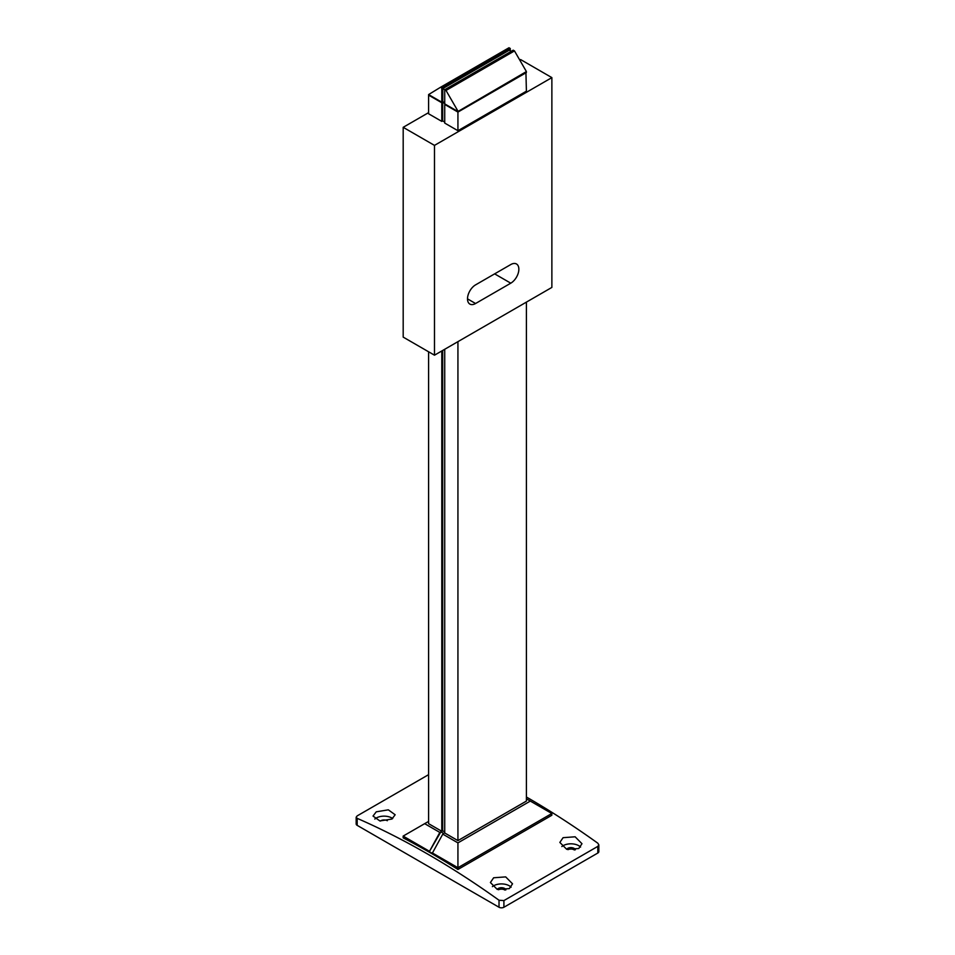<?xml version="1.0" encoding="UTF-8"?>
<svg xmlns="http://www.w3.org/2000/svg" width="955" height="955" viewBox="0 0 955 955"><rect width="100%" height="100%" fill="white"/><g stroke="black" fill="none" stroke-linecap="round" stroke-linejoin="round"><path stroke-width="1.43" d="M519.735 60.022L520.571 59.544L551.871 77.618L551.871 287.419L434.489 355.188L403.189 337.115L403.189 127.313L428.592 112.642M551.871 77.618L434.489 145.387L403.189 127.313M434.489 145.387L434.489 355.188M441.795 121.392L428.592 113.776L428.592 95.13L441.795 102.758L441.795 121.392L442.678 120.891L444.732 122.073M457.934 130.716L444.732 123.088L444.732 104.453L457.934 112.081L457.934 130.716L526.408 91.179L525.918 72.258M475.566 303.511L510.782 283.181A11.412 6.59 120 0 0 518.243 273.13A11.412 6.59 120 0 0 516.488 263.986A11.412 6.59 120 0 0 510.782 264.547L475.566 284.877A11.412 6.59 -60 0 0 468.117 294.94A11.412 6.59 -60 0 0 469.86 304.084A11.412 6.59 -60 0 0 475.566 303.511L467.496 298.855M457.934 112.081L526.408 72.544M444.732 103.438L442.678 102.245L442.678 120.891M442.678 102.245L441.795 102.758M510.268 50.746L510.268 48.49L441.795 88.015L441.795 102.34L442.774 101.767L444.732 102.901M457.934 111.114L446.009 90.45L444.732 89.71L444.732 103.892L457.934 111.508L526.408 71.577L457.934 111.651L445.46 104.31M457.934 111.651L525.68 72.401M441.795 102.34L429.32 94.999M441.795 88.015L440.518 87.287L428.592 94.569L441.795 102.197L442.774 101.767M511.247 51.307L509.29 50.185L442.774 88.588L442.774 101.624L444.732 102.758M442.774 88.588L444.732 89.71L513.205 50.185L514.482 50.913L526.408 71.577M446.009 90.45L514.482 50.913M510.268 48.49L508.991 47.75L440.518 87.287M526.408 798.822L530.323 801.078L457.934 842.871L442.774 834.121L432.018 853.77L429.082 852.075L440.876 831.817L443.812 833.512L442.774 834.121M440.876 831.817L439.837 832.426L424.677 823.664L428.592 821.407M442.678 350.461L442.678 830.778L441.795 831.292L428.592 823.664L428.592 351.786M442.678 830.778L444.732 831.972M526.408 302.114L526.408 801.078L457.934 840.615L444.732 832.987L444.732 349.279M526.408 797.007A830.014 479.207 60 0 1 597.818 843.205L598.833 844.865L597.818 846.381L503.906 900.589L499.023 900.243A830.014 479.207 -120 0 0 357.182 818.351L356.167 817.193L357.182 815.88L428.592 774.66M429.082 851.06L403.153 836.091L403.153 837.845A830.014 479.207 60 0 1 429.082 852.075L439.837 832.426M432.018 852.755L457.934 867.713L551.847 813.505L551.847 815.26L457.934 869.468A830.014 479.207 -120 0 0 432.018 853.77M493.639 877.776L505.684 876.893L512.537 883.817L509.29 888.628L497.245 889.415L490.404 882.527L493.639 877.776M563.092 837.678L575.137 836.795L581.977 843.719L578.742 848.529L566.697 849.317L559.845 842.429L563.092 837.678M391.908 819.044L395.155 814.758L388.303 809.828L376.258 811.822L373.023 816.048L379.863 820.942L391.908 819.044M499.023 900.243L499.023 907.25L357.182 825.359A3.462 1.994 180 0 1 356.167 823.95L356.167 817.193M499.023 907.25A3.462 1.994 0 0 0 503.906 907.25L597.818 853.03A3.462 1.994 0 0 0 598.833 851.621L598.833 844.865M498.51 889.762A4.5 2.59 180 0 1 504.932 890.072M574.385 849.974A4.5 2.59 0 0 0 567.962 849.663M505.899 889.893A4.5 2.59 0 0 0 502.855 887.84A4.5 2.59 0 0 0 498.283 888.472A4.5 2.59 0 0 0 497.245 889.403M492.398 886.646A11.066 6.387 180 0 1 493.639 885.786A11.066 6.387 180 0 1 511.128 887.195M575.352 849.795A4.5 2.59 0 0 0 572.296 847.742A4.5 2.59 0 0 0 567.736 848.374A4.5 2.59 0 0 0 566.697 849.317M561.85 846.548A11.066 6.387 180 0 1 563.092 845.688A11.066 6.387 180 0 1 580.58 847.097M380.436 821.025A4.5 2.59 180 0 1 380.902 820.703A4.5 2.59 180 0 1 387.312 820.727M392.708 818.53A11.066 6.387 0 0 0 376.258 818.017A11.066 6.387 0 0 0 374.814 819.056M457.934 869.468L457.934 842.871M551.847 813.505L530.323 801.078M403.153 836.091L424.677 823.664M441.795 350.963L441.795 831.292M457.934 341.651L457.934 840.615M510.782 283.181L494.642 273.87M357.182 818.351L357.182 825.359M503.906 900.589L503.906 907.25M597.818 846.381L597.818 853.03M432.018 853.269L429.38 851.741"/></g></svg>
